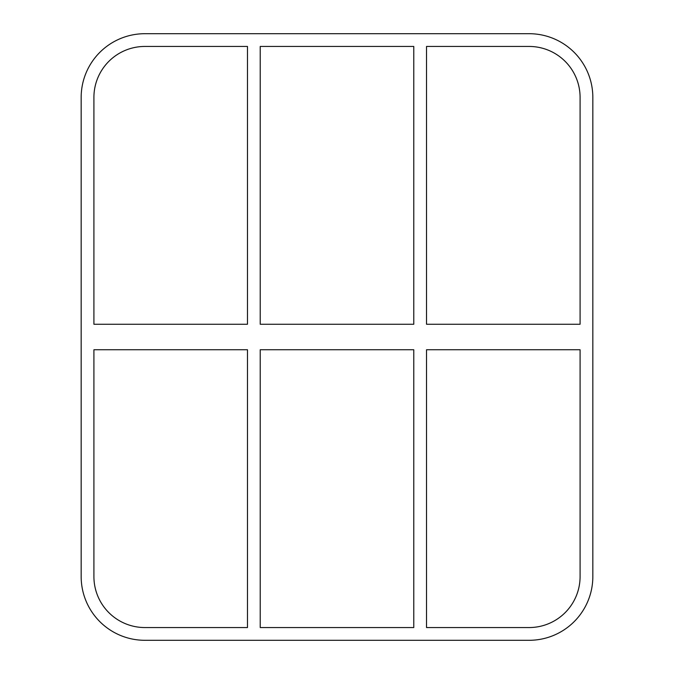 <?xml version="1.0" encoding="UTF-8"?>
<svg xmlns="http://www.w3.org/2000/svg" width="674" height="674" viewBox="0 0 674 674"><rect width="100%" height="100%" fill="white"/><g stroke="black" fill="none" stroke-linecap="round" stroke-linejoin="round"><path stroke-width="1.01" d="M413.777 349.747L413.777 627.553L260.223 627.553L260.223 349.747L413.777 349.747M413.777 46.447L413.777 324.253L260.223 324.253L260.223 46.447L413.777 46.447M426.524 627.553L426.524 349.747L580.087 349.747L580.087 576.582A50.971 50.971 0 0 1 529.115 627.553L426.524 627.553M426.524 324.253L426.524 46.447L529.115 46.447A50.971 50.971 0 0 1 580.087 97.418L580.087 324.253L426.524 324.253M247.476 324.253L93.913 324.253L93.913 97.418A50.971 50.971 0 0 1 144.885 46.447L247.476 46.447L247.476 324.253M93.913 349.747L247.476 349.747L247.476 627.553L144.885 627.553A50.971 50.971 0 0 1 93.913 576.582L93.913 349.747M529.115 33.7A63.718 63.718 0 0 1 592.834 97.418L592.834 576.582A63.718 63.718 0 0 1 529.115 640.3L144.885 640.3A63.718 63.718 0 0 1 81.166 576.582L81.166 97.418A63.718 63.718 0 0 1 144.885 33.7L529.115 33.7"/></g></svg>
